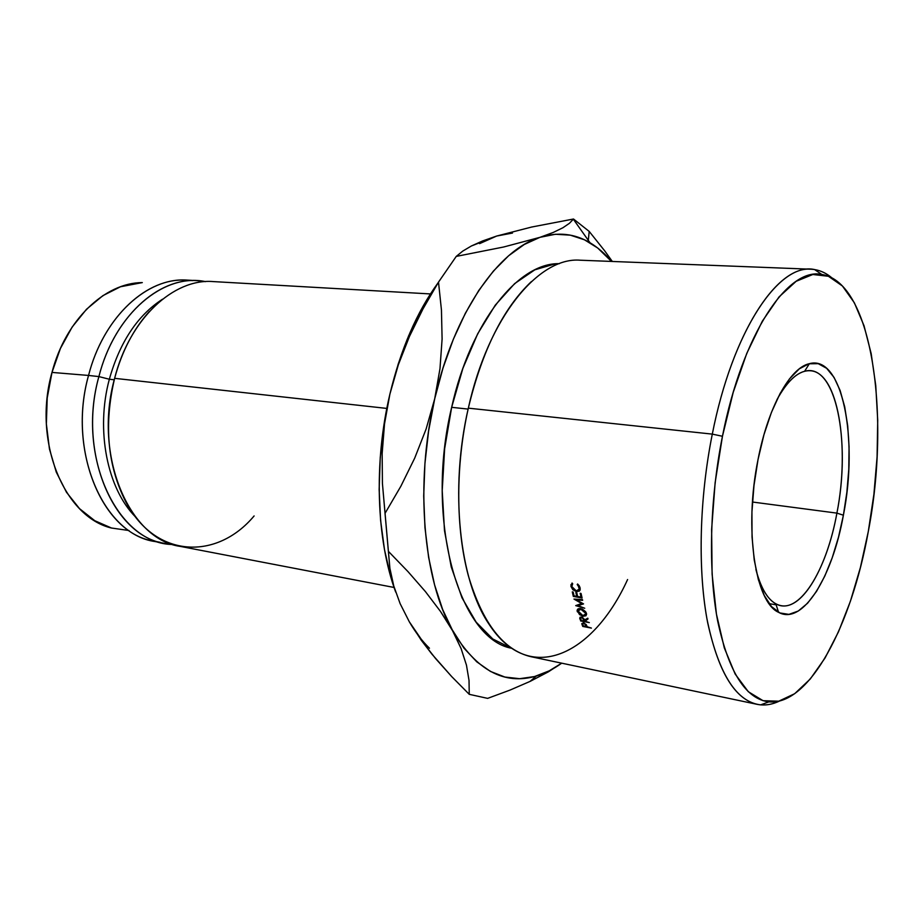 <?xml version="1.0" encoding="UTF-8"?>
<svg xmlns="http://www.w3.org/2000/svg" width="924" height="924" viewBox="0 0 924 924"><rect width="100%" height="100%" fill="white"/><g stroke="black" fill="none" stroke-linecap="round" stroke-linejoin="round"><path stroke-width="1.39" d="M755.901 569.473C760.625 587.606 767.255 599.041 775.802 603.788C798.301 616.712 826.449 571.552 836.901 513.12L843.393 515.199C832.316 577.338 802.552 625.779 778.574 612.323C755.093 602.252 743.878 528.447 758.038 459.494L763.952 434.73L771.413 412.427L780.064 393.566L789.489 378.875L799.272 368.861L808.962 363.79L818.214 363.663L826.657 368.318L834.026 377.385L840.089 390.39L844.686 406.745L847.701 425.802L849.064 446.893L848.786 469.311L846.869 492.319L843.393 515.199L838.472 537.248L832.224 557.738L824.843 575.999L816.539 591.36L807.576 603.222L798.255 611.041L788.9 614.379L779.856 612.947L771.517 606.594L764.229 595.403L758.373 579.671L754.227 559.944L752.044 537.006L751.94 511.85L753.972 485.608L758.038 459.494C768.121 406.987 790.182 367.66 809.389 363.675C842.445 354.423 858.639 439.131 843.393 515.199L836.901 513.12C827.199 566.689 802.794 609.84 781.184 605.682C770.2 603.591 761.769 591.522 755.901 569.473M752.459 502.021L836.901 513.12L752.459 502.021M811.018 269.219L580.214 260.21C538.68 256.629 488.23 317.382 468.329 408.154L712.3 434.118L722.452 436.267C742.492 333.645 788.045 266.828 821.852 274.486C872.337 282.132 890.759 415.892 868.306 531.462L873.908 494.271L877.084 456.872L877.719 420.293L875.756 385.527L871.182 353.649L864.021 325.71L854.365 302.806L842.411 285.99L828.424 276.276L812.831 274.497L796.165 281.289L779.059 296.904L762.312 321.206L746.742 353.465L733.194 392.411L722.452 436.267L715.118 482.802L711.619 529.556L712.104 574.104L716.447 614.171L724.312 647.92L735.146 674.023L748.301 691.706L763.074 700.704L778.747 701.189L794.675 693.705L810.267 679.001L825.028 658.027L838.518 631.75L850.415 601.212L860.417 567.44L868.306 531.462C851.628 625.063 809.412 705.844 768.895 701.859C745.749 699.018 728.678 672.083 717.671 621.044C708.084 570.662 709.655 500.277 722.452 436.267L712.3 434.118C732.131 333.171 776.703 265.615 811.018 269.219C818.549 269.577 825.536 272.476 831.993 277.939C826.576 273.365 820.778 270.582 814.587 269.565C779.81 261.48 732.859 329.371 712.3 434.118L468.329 408.154C482.247 350.381 503.291 308.166 531.45 281.52M559.378 263.675C518.722 262.497 470.674 321.275 451.651 407.322L468.122 409.089L451.651 407.322L462.889 368.341L477.708 333.76L495.276 305.139L514.645 283.61L534.857 269.808L554.989 263.918M430.445 293.936L213.248 281.589C173.793 278.182 129.626 318.618 114.622 378.332L386.833 408.42L114.622 378.332C121.899 351.27 133.53 328.944 149.492 311.33M109.344 379.244L114.241 379.787L109.344 379.244C119.831 342.065 137.56 315.384 162.532 299.191C137.56 315.384 119.831 342.065 109.344 379.244L98.891 376.588L109.344 379.244C95.495 430.353 107.346 488.738 135.539 516.978C107.346 488.738 95.495 430.353 109.344 379.244M205.463 281.624C164.125 272.672 114.842 313.178 98.891 376.588C113.86 317.394 158.096 277.304 197.713 280.7L205.463 281.624M197.713 280.7L187.491 280.122C147.771 276.726 103.488 316.574 88.542 375.444L98.891 376.588L88.542 375.444C102.83 319.369 143.844 280.03 182.178 280.041L192.596 280.619M111.862 528.124C64.287 517.348 32.34 441.094 51.987 372.418L60.441 348.417L72.164 327.038L86.544 309.217L102.899 295.645L120.466 286.763L142.308 282.594C105.047 282.675 65.592 319.75 51.987 372.418L88.542 375.444L51.987 372.418L47.216 397.978L46.362 423.908L49.446 448.995L56.283 472.129L66.493 492.284L79.533 508.662L94.768 520.697L111.492 528.02L128.99 530.526M512.497 233.044L496.696 236.036L480.665 243.035M434.43 287.953L420.79 310.337L408.616 335.851L398.232 363.987L389.893 394.132L383.853 425.583L380.238 457.623L379.152 489.477L380.596 520.397L384.499 549.688L390.725 576.68L395.68 592.065M438.08 282.813C416.828 311.942 400.762 349.053 389.893 394.132L398.359 364.703L409.494 336.348L422.996 308.893L438.507 282.12L456.248 256.398L462.705 251.132L471.367 245.992L482.605 240.956L496.696 236.036L531.647 227.038L573.504 219.011L569.461 223.273L562.912 227.743L553.257 232.444L539.974 237.329C557.981 231.774 574.659 233.576 590.009 242.746C597.759 247.389 604.92 253.615 611.48 261.423L597.678 247.99L584.488 239.813L570.327 235.158L555.416 234.257L539.974 237.329L524.278 244.479L508.639 255.752L493.381 271.102L478.84 290.355L465.384 313.213L453.338 339.27L443.012 368.006L434.707 398.775L428.621 430.896L424.924 463.594L423.7 496.084L424.959 527.604L428.632 557.426L434.592 584.904L442.642 609.47L461.099 648.567L466.458 665.141L469.022 680.434L469.253 694.328L487.641 698.371L469.253 694.328L451.721 676.611L431.901 654.111L421.344 640.332L409.297 621.76L421.113 639.061M160.175 542.319L149.919 540.344C100.912 529.44 67.914 448.59 88.542 375.444C67.002 451.547 103.707 534.719 155.105 541.556L165.153 543.485C113.895 536.705 77.316 453.13 98.891 376.588C75.941 457.623 118.376 544.351 172.892 544.49L165.153 543.485M254.112 515.938C217.105 560.233 155.833 558.893 125.872 502.009C107.473 465.858 103.731 424.624 114.622 378.332C93.001 455.52 129.372 539.708 180.423 546.419L394.074 587.468M589.2 231.416L588.299 240.332L589.2 231.416L573.504 219.011L589.2 231.416L604.758 250.924L589.2 231.416M496.696 236.036L531.647 227.038L573.504 219.011L569.461 223.273L562.912 227.743L553.257 232.444L539.974 237.329L503.626 247.008L456.248 256.398L438.507 282.12L441.453 310.094L442.099 339.039L439.986 368.618L434.707 398.775C453.892 313.282 498.267 249.757 539.974 237.329L503.626 247.008L456.248 256.398L462.705 251.132L471.367 245.992L496.696 236.036L479.591 243.636M429.464 648.232C422.129 641.106 415.407 632.282 409.297 621.76L400.138 603.661L393.739 585.885L389.905 568.399L388.38 551.339L407.969 571.598L425.456 591.637L440.471 611.411L464.021 648.209L476.761 661.827L490.482 671.436L504.874 677.038L519.646 678.69L534.511 676.553L549.226 670.836L561.7 663.178C553.418 669.149 544.964 673.446 536.313 676.045C504.296 685.458 476.368 670.339 452.541 630.688C423.25 579.66 414.703 483.702 434.707 398.775L426.137 428.955L414.714 458.108L400.866 486.232L385.031 513.351L388.38 551.339L407.969 571.598L425.456 591.637L440.471 611.411L452.541 630.688L461.099 648.567L466.458 665.141L469.022 680.434L469.253 694.328L451.721 676.611L435.643 658.627L421.344 640.332L409.297 621.76L400.138 603.661L393.739 585.885L389.905 568.399L382.432 483.518L382.143 453.626L384.523 423.873L389.893 394.132C373.619 462.635 376.368 539.697 395.668 592.041M511.134 648.117L492.781 638.981L476.126 622.106L462.012 597.84L451.247 566.943L444.49 530.653L442.215 490.609L444.629 448.787L451.651 407.322C424.509 520.062 459.205 639.269 511.711 648.278M612.312 261.457L604.758 250.924M548.325 671.864L561.7 663.178L548.325 671.864L530.307 681.3L548.325 671.864M509.967 690.113L530.307 681.3L509.967 690.113L487.641 698.371L509.967 690.113M438.507 282.12L441.453 310.094L442.099 339.039L439.986 368.618L434.707 398.775L426.137 428.955L414.714 458.108L400.866 486.232L385.031 513.351L382.432 483.518L382.143 453.626L384.523 423.873L389.893 394.132L398.359 364.703M627.592 579.533C593.185 655.324 529.279 686.37 488.992 624.162C459.413 580.919 449.411 489.408 468.329 408.154C455.463 465.373 455.694 528.574 468.295 575.513C482.501 623.226 503.43 650.3 531.081 656.721L757.102 704.331C734.164 698.914 717.44 670.327 706.895 618.583C697.724 567.555 699.537 497.69 712.3 434.118C699.179 499.445 697.666 571.321 707.669 622.684C719.126 674.693 736.786 702.078 760.648 704.862C766.897 705.382 773.215 704.1 779.579 700.993C771.979 704.7 764.483 705.821 757.102 704.331M583.552 603.903L578.031 605.659L584.73 608.235L575.71 605.624L581.993 603.695L573.977 599.075L582.466 599.618L582.64 600.334L576.53 599.942L583.552 603.903L578.031 605.659L578.747 604.643L578.031 605.659L584.73 608.235L575.71 605.624L582.339 603.222L581.993 603.695L573.977 599.075L582.466 599.618L582.64 600.334L576.53 599.942L577.026 599.272L576.53 599.942L583.552 603.903M573.319 596.407L572.291 591.88L573.18 592.041L574.047 595.853L576.738 596.338L575.871 592.515L576.772 592.677L577.639 596.5L581.011 597.112L580.157 593.289L581.057 593.451L582.085 597.99L573.319 596.407L582.085 597.99L581.057 593.451L580.157 593.289L581.011 597.112L577.639 596.5L576.772 592.677L575.871 592.515L576.738 596.338L574.047 595.853L573.18 592.041L572.291 591.88L573.319 596.407L573.977 595.564L573.319 596.407M580.642 620.963L580.133 617.163L582.559 617.44L584.638 619.969L587.779 618.168L588.045 618.941L585.088 621.24L589.327 622.614L580.642 620.963L589.327 622.614L585.088 621.24L588.045 618.941L587.779 618.168L584.638 619.969L581.427 617.047L579.706 618.041L580.145 619.588L580.676 618.722L580.642 620.963L581.161 620.096L580.642 620.963M579.775 608.477L582.524 609.193L585.643 611.769L586.59 614.056L585.966 615.765L583.09 616.25L579.487 614.576L577.142 610.221L577.743 609.124L579.775 608.477M572.048 583.021L572.695 583.783L571.817 586.567L573.388 589.339L576.287 590.886L577.708 590.875L579.279 589.2L578.99 586.971L577.2 584.569L577.604 584.003L579.302 585.862L580.168 589.801L579.302 591.129L576.38 591.603L572.834 589.731L570.917 586.359L572.048 583.021L570.917 586.359L576.38 591.603L579.302 591.129L580.145 587.987L577.604 584.003L579.29 589.096L576.287 590.886L571.817 586.567L572.695 583.783L572.048 583.021M582.755 626.426L581.774 623.654L583.483 622.799L586.186 624.555L587.179 626.738L591.418 628.101L582.755 626.426L591.418 628.101L587.179 626.738L586.186 624.555L583.483 622.799L581.774 623.654L582.236 625.144L582.744 624.254L582.755 626.426L583.229 625.583L582.755 626.426M776.945 399.688C788.022 379.741 799.133 370.097 810.29 370.755C838.045 371.979 850.138 446.511 836.901 513.12C851.304 441.568 835.735 362.185 804.608 371.275C795.171 373.793 785.943 383.264 776.945 399.688M583.991 622.926L585.851 625.421L586.266 624.693L586.29 626.564L586.763 625.721L586.29 626.564L583.402 626.01L586.29 626.564L583.991 622.926M582.928 624.809L583.402 626.01L582.697 623.931L583.714 623.4L582.709 623.735L582.928 624.809M579.891 587.075L579.244 587.826L579.891 587.075M579.983 590.297L579.302 591.129L579.983 590.297M580.226 588.946L579.36 588.981M576.934 590.944L576.38 591.603L576.934 590.944M571.76 585.377L570.917 586.359L571.76 585.377M586.428 613.317L580.676 608.581L577.107 610.533L577.281 611.653L583.09 616.25L586.601 614.356L586.428 613.317M578.124 610.383L577.281 611.653M586.047 612.404L585.677 614.01L582.882 615.615L578.043 610.972L580.873 609.251L585.539 613.166L586.047 612.404M585.758 619.323L584.915 620.732L585.758 619.323M581.947 617.186L583.76 619.808L584.222 619.057L584.199 621.067L584.973 619.773L584.199 621.067L581.312 620.512L584.199 621.067L581.947 617.186M580.85 619.23L581.312 620.512L580.595 618.341L581.646 617.671L580.63 618.064L580.85 619.23M577.408 595.495L576.738 596.338L577.408 595.495M581.681 596.257L581.011 597.112L581.681 596.257M578.066 610.625L579.937 614.206L582.882 615.615L585.192 615.188L585.539 613.166L583.818 610.695L580.873 609.251L578.516 609.725L578.066 610.625M775.802 603.788L778.574 612.323M776.137 604.827L769.126 603.638M814.587 269.565L821.84 274.486M590.009 242.746L573.354 219.231M536.313 676.045L530.018 681.438M760.648 704.862L768.884 701.859M804.608 371.275L809.389 363.675M580.157 588.034L579.313 589.038M572.279 583.298L570.859 584.892M577.107 610.614L578.389 608.708M586.324 613.005L585.677 613.986M579.718 608.477L579.152 609.32"/></g></svg>
